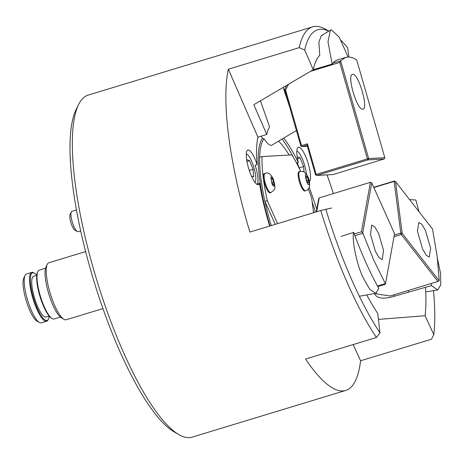 <?xml version="1.0" encoding="UTF-8"?>
<svg xmlns="http://www.w3.org/2000/svg" width="464" height="464" viewBox="0 0 464 464"><rect width="100%" height="100%" fill="white"/><g stroke="black" fill="none" stroke-linecap="round" stroke-linejoin="round"><path stroke-width="0.7" d="M327.039 174.887A178.739 45.605 -106.9 0 1 333.401 193.569M312.591 26.871L88.189 95.108A178.739 45.605 73.1 0 0 78.52 104.673A178.739 45.605 73.1 0 0 93.397 268.691A178.739 45.605 73.1 0 0 178.831 434.565A178.739 45.605 73.1 0 0 192.195 437.129L345.732 390.439A178.739 45.605 -106.9 0 1 305.573 359.049L376.437 337.496A178.739 45.605 -106.9 0 1 320.769 210.517L249.905 232.064A178.739 45.605 -106.9 0 1 246.935 222.007A178.739 45.605 -106.9 0 1 228.34 69.211L299.205 47.664A178.739 45.605 -106.9 0 1 312.591 26.871A178.739 45.605 -106.9 0 1 325.948 29.435L328.848 31.111M78.52 104.673L76.05 109.713A174.487 44.521 73.1 0 0 90.573 269.828A174.487 44.521 73.1 0 0 173.977 431.752L178.831 434.565M257.108 164.639L255.136 165.236A18.084 4.617 -106.9 0 1 255.884 167.678A18.084 4.617 -106.9 0 1 257.532 183.941L259.504 183.344A18.084 4.617 -106.9 0 1 258.378 184.643A18.084 4.617 -106.9 0 1 248.385 167.597A18.084 4.617 -106.9 0 1 247.857 150.034A18.084 4.617 -106.9 0 1 257.108 164.639A97.881 24.975 -106.9 0 1 257.92 137.164L228.34 69.211M269.642 226.061A97.881 24.975 -106.9 0 1 268.105 220.841A97.881 24.975 -106.9 0 1 259.504 183.344M283.817 138.168A97.881 24.975 -106.9 0 1 298.277 162.371A18.084 4.617 -106.9 0 1 298.404 147.25A18.084 4.617 -106.9 0 1 308.403 164.297A18.084 4.617 -106.9 0 1 309.343 181.639M296.409 130.512L271.428 145.389C269.393 145.429 266.916 143.202 263.999 138.719L262.473 138.284A88.305 22.533 73.1 0 0 268.644 221.299A88.305 22.533 73.1 0 0 270.013 225.951M278.684 141.288A87.244 22.26 -106.9 0 1 289.194 155.046M313.328 210.929A87.244 22.26 -106.9 0 1 313.85 212.622M271.254 225.574A87.244 22.26 -106.9 0 1 269.903 220.986A87.244 22.26 -106.9 0 1 263.999 138.719M378.433 319.406L425.099 315.729L433.811 334.602L431.456 339.236L360.592 360.783A178.739 45.605 -106.9 0 1 345.732 390.439M331.679 207.994L320.769 210.517M376.437 337.496L379.97 332.792A174.487 44.521 -106.9 0 1 325.774 209.113M379.97 332.792L377.748 313.502A151.078 38.547 73.1 0 1 366.757 294.942M360.592 360.783L353.121 344.59M409.544 199.572L415.854 200.013A174.487 44.521 -106.9 0 1 418.969 211.665M433.48 290.644A174.487 44.521 -106.9 0 1 433.811 334.602M309.157 187.427A97.881 24.975 -106.9 0 1 316.761 209.363M348.905 57.066L347.588 47.682A174.487 44.521 -106.9 0 0 341.162 40.542M299.205 47.664L304.697 50.042A174.487 44.521 -106.9 0 1 328.761 31.169M304.697 50.042L313.258 69.71L253.82 104.702L266.777 134.473L257.92 137.164M266.777 134.473A97.881 24.975 -106.9 0 1 269.607 126.892L260.432 100.81M315.462 212.129A97.881 24.975 73.1 0 0 312.168 201.875M425.099 315.729A151.078 38.547 73.1 0 0 425.5 287.373M296.479 162.922L298.277 162.371M294.037 158.502A97.881 24.975 73.1 0 0 282.158 139.171M322.283 35.409L321.256 35.728L318.884 42.207L319.766 55.216A151.078 38.547 73.1 0 0 313.258 69.71M261.238 136.161L262.473 138.284M85.62 251.575L48.848 262.757A29.789 7.604 73.1 0 0 47.241 264.352A29.789 7.604 73.1 0 0 49.747 291.781A29.789 7.604 73.1 0 0 62.814 318.501A29.789 7.604 73.1 0 0 63.957 319.331A29.789 7.604 73.1 0 0 66.184 319.76L102.95 308.577M47.241 264.352L46.006 266.87A27.66 7.059 73.1 0 0 48.331 292.343A27.66 7.059 73.1 0 0 60.465 317.156A27.66 7.059 73.1 0 0 61.526 317.927L63.957 319.331M45.524 268.215L39.26 270.123A25.532 6.513 73.1 0 0 37.88 271.486A25.532 6.513 73.1 0 0 38.123 287.123A25.532 6.513 73.1 0 0 51.231 317.898A25.532 6.513 73.1 0 0 52.212 318.617A25.532 6.513 73.1 0 0 54.12 318.983L60.378 317.074M37.88 271.486L37.509 272.24A24.894 6.351 73.1 0 0 37.746 287.489A24.894 6.351 73.1 0 0 51.481 318.194L52.212 318.617M49.143 316.059A24.894 6.351 73.1 0 1 48.389 319.133A24.894 6.351 73.1 0 1 44.225 319.412A24.894 6.351 73.1 0 1 31.72 290.76A24.894 6.351 73.1 0 1 34.417 273.186A24.894 6.351 73.1 0 1 35.374 273.882A24.894 6.351 73.1 0 1 36.755 275.314L33.611 276.289A21.28 5.429 73.1 0 0 33.518 294.298A21.28 5.429 73.1 0 0 43.587 316.106A21.28 5.429 73.1 0 0 45.994 317.005L49.138 316.048M34.417 273.186L33.692 272.762A25.532 6.513 73.1 0 0 31.784 272.397A25.532 6.513 73.1 0 0 31.668 294.008A25.532 6.513 73.1 0 0 43.749 320.177A25.532 6.513 73.1 0 0 46.638 321.256A25.532 6.513 73.1 0 0 48.018 319.887L48.389 319.133M31.784 272.397L26.465 274.009A25.532 6.513 73.1 0 0 25.085 275.378A25.532 6.513 73.1 0 0 27.231 298.886A25.532 6.513 73.1 0 0 38.437 321.79A25.532 6.513 73.1 0 0 39.417 322.503A25.532 6.513 73.1 0 0 41.325 322.869L46.638 321.256M25.085 275.378L23.85 277.895A23.409 5.974 73.1 0 0 25.822 299.448A23.409 5.974 73.1 0 0 36.088 320.444A23.409 5.974 73.1 0 0 36.987 321.1L39.417 322.503M289.669 107.01L283.185 87.418M313.194 69.751L332.149 64.061L327.996 41.864L330.368 30.189L331.395 29.87L339.201 37.132L348.099 57.049M285.528 92.574A123.337 31.471 73.1 0 0 284.937 93.45M332.833 63.197L340.709 60.801L345.587 57.443L337.711 59.839A137.245 35.02 73.1 0 0 332.149 64.061M345.587 57.443L347.756 57.06C350.453 56.915 353.435 57.872 356.694 59.92L384.813 157.685L368.654 158.572L340.709 61.115L339.741 62.454L367.395 158.885L368.654 158.572L367.964 159.889L384.122 159.001L332.943 174.563L316.784 175.456L367.964 159.889L367.395 158.885L316.216 174.447L316.784 175.456L315.508 174.731L316.216 174.447L307.435 143.823L307.017 145.128L315.508 174.731M362.686 109.127C369.1 109.864 358.533 73.01 352.733 74.414C346.312 73.677 356.88 110.536 362.686 109.127L362.97 109.075M300.823 145.905L301.525 145.621L285.586 90.033L284.6 89.332L300.823 145.905L302.099 146.624L307.017 145.128M284.6 89.332L286.578 85.422M340.709 60.801L340.709 61.115M352.733 74.414L352.443 74.466M384.813 157.685L384.122 159.001M307.365 146.334L302.099 146.624L301.525 145.621L307.435 143.823M285.592 90.033L288.515 84.28M339.741 62.454L310.474 71.352M308.264 188.958A87.244 22.26 -106.9 0 1 311.698 198.203L313.554 212.709M277.594 223.648L267.287 200.645A87.244 22.26 -106.9 0 1 262.009 156.542L291.908 154.895A87.244 22.26 -106.9 0 1 300.643 171.216M262.009 156.542L259.649 157.261A87.244 22.26 73.1 0 0 264.921 201.364L267.287 200.645M275.227 224.361L264.921 201.364M270.889 192.659L270.141 192.885A10.109 2.581 -106.9 0 1 265.82 187.056A10.109 2.581 -106.9 0 1 264.26 173.548L265.008 173.316A10.109 2.581 -106.9 0 0 266.568 186.824A10.109 2.581 -106.9 0 0 270.889 192.659L274.224 189.782C275.367 188.599 275.065 185.066 273.319 179.185C270.953 173.983 268.18 172.022 265.008 173.316M271.307 178.321L272.397 178.733L273.702 181.981L273.922 184.817L272.832 184.405L271.527 181.157L271.307 178.321M272.055 182.485L273.702 181.981M272.397 178.733L271.365 179.046M76.456 209.937L71.879 211.329A10.637 2.714 73.1 0 0 71.305 211.897A10.637 2.714 73.1 0 0 71.207 212.135A10.637 2.714 73.1 0 0 72.477 222.616A10.637 2.714 73.1 0 0 77.273 231.536A10.637 2.714 73.1 0 0 78.068 231.687L80.678 230.892M71.305 211.897L70.07 214.42A8.509 2.169 73.1 0 0 69.994 214.606A8.509 2.169 73.1 0 0 71.009 222.993A8.509 2.169 73.1 0 0 74.849 230.127L77.273 231.536M246.274 153.949A14.894 3.799 -106.9 0 1 246.947 154.199A14.894 3.799 -106.9 0 1 253.663 166.686A14.894 3.799 -106.9 0 1 255.444 181.366A14.894 3.799 -106.9 0 1 255.304 181.691A14.894 3.799 -106.9 0 1 254.887 182.271M251.424 176.059L253.646 176.9L253.071 169.337L249.591 160.672L246.686 159.575L246.744 160.37M249.591 160.672L246.935 161.478M253.071 169.337L249.278 170.491M377.476 286.01L385.352 283.614L373.775 260.159L362.72 232.893L361.439 231.791L354.287 233.966M354.937 235.712L362.807 233.317M378.612 233.45L374.854 226.937L371.734 225.052L370.475 234.378L375.388 251.256L379.146 257.769L382.261 259.66L383.525 250.328L378.612 233.45M316.703 211.752L319.215 197.884L370.394 182.323L361.439 231.791M370.394 182.323L371.774 182.897L362.72 232.893M316.303 211.874L318.623 199.062L319.215 197.884M385.352 283.614L385.004 284.374L377.783 286.572M371.774 182.897L394.557 233.728L385.497 283.724M394.011 236.715L401.285 234.506L402.155 233.311L395.525 181.592L432.523 229.048L437.21 256.667L439.234 280.65L437.894 281.468L390.12 295.991L377.046 294.002L376.391 293.155M417.443 231.316L422.629 249.127L426.283 255.304L429.293 257.068L430.621 248.217L425.436 230.405L421.782 224.228L418.772 222.465L417.443 231.316M394.307 235.08L400.78 233.114L401.285 234.506L437.894 281.468M377.046 294.002L375.892 293.335M373.862 187.56L394.156 181.395L400.78 233.114L402.155 233.311L439.153 280.772M394.429 181.001L395.525 181.592L394.156 181.395L394.429 181.001L373.74 187.288M353.713 232.4A137.245 35.02 73.1 0 0 378.85 288.486L375.765 293.358L369.733 289.287L363.15 277.733C356.787 264.619 351.596 239.679 353.713 232.4L341.115 236.396M437.43 258.419L440.568 273.47L440.8 284.867L437.714 289.954L431.427 285.598L392.416 296.809C383.038 299.152 377.232 298.358 374.999 294.42A123.337 31.471 73.1 0 0 374.993 293.497M374.999 294.42L374.396 293.602M431.427 285.598A137.245 35.02 73.1 0 0 431.375 283.446M408.39 292.198A137.245 35.02 73.1 0 0 408.343 290.452M394.064 296.415A139.246 35.531 73.1 0 0 394.006 294.814M304.877 190.977A10.109 2.581 -106.9 0 1 304.343 190.936A10.109 2.581 -106.9 0 1 299.193 181.117A10.109 2.581 -106.9 0 1 298.996 171.634L299.744 171.407A10.109 2.581 -106.9 0 0 299.941 180.885A10.109 2.581 -106.9 0 0 305.092 190.71A10.109 2.581 -106.9 0 0 305.625 190.745L304.877 190.977M308.438 180.073L308.653 182.909L307.562 182.497L306.257 179.249L306.043 176.413L307.133 176.825L308.438 180.073L306.791 180.571M307.133 176.825L306.101 177.138M296.821 151.171A14.894 3.799 -106.9 0 1 297.494 151.415A14.894 3.799 -106.9 0 1 305.121 167.121A14.894 3.799 -106.9 0 1 306.304 173.977M304.024 171.889L303.618 166.553L300.138 157.893L297.233 156.791L297.296 157.586M297.673 162.557L297.807 164.355L300.15 170.172M300.138 157.893L297.488 158.7M303.618 166.553L299.228 167.887M273.308 179.649L274.41 186.035C273.557 186.557 272.728 185.71 271.921 183.495L270.819 177.109C271.672 176.581 272.501 177.428 273.308 179.649M308.554 184.486C307.209 185.53 303.937 172.446 306.141 174.829C307.493 173.791 310.764 186.876 308.554 184.486M321.256 35.728L330.368 30.189M246.947 154.199L246.285 153.816M255.304 181.691L254.968 182.381M359.362 296.241L375.765 293.358M425.732 291.902L437.714 289.954M305.625 190.745C308.925 189.759 310.184 186.806 309.389 181.888C308.676 176.941 306.629 173.484 303.259 171.535L299.744 171.407M297.494 151.415L296.832 151.032"/></g></svg>
